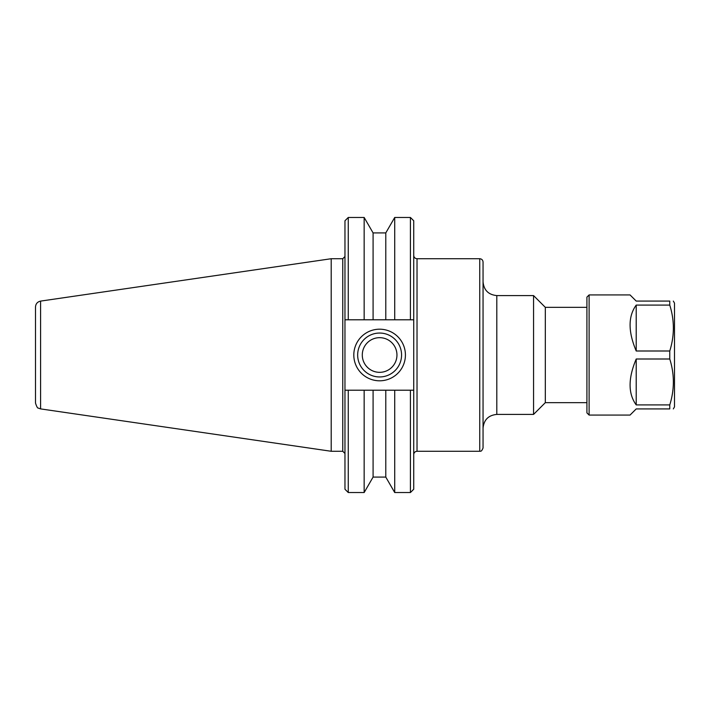 <?xml version="1.0" encoding="UTF-8"?>
<svg xmlns="http://www.w3.org/2000/svg" width="710" height="710" viewBox="0 0 710 710"><rect width="100%" height="100%" fill="white"/><g stroke="black" fill="none" stroke-linecap="round" stroke-linejoin="round"><path stroke-width="1.06" d="M401.567 355A21.948 21.948 0 0 1 368.641 374.01A21.948 21.948 0 0 1 368.641 335.99A21.948 21.948 0 0 1 401.567 355M405.419 355A25.8 25.8 0 0 0 366.715 332.653A25.8 25.8 0 0 0 366.715 377.347A25.8 25.8 0 0 0 405.419 355M394.716 390.207L348.264 390.207L348.264 492.536L344.962 489.234L344.962 390.207L348.264 390.207L344.962 390.207L344.962 319.793L385.787 319.793L385.787 232.924L394.716 217.464L410.424 217.464L413.726 220.766L413.726 319.793L410.424 319.793L413.726 319.793L413.726 390.207L410.424 390.207L413.726 390.207L413.726 489.234L410.424 492.536L410.424 390.207L394.716 390.207L394.716 492.536L410.424 492.536M479.747 258.724C481.753 258.919 482.853 260.02 483.048 262.026L483.048 447.974C481.185 452.687 480.209 450.752 479.747 451.276L479.747 258.724L417.027 258.724C415.022 258.529 413.921 257.428 413.726 255.422M496.805 295.582C488.445 294.765 483.865 290.186 483.048 281.826L483.048 428.174C483.865 419.814 488.445 415.235 496.805 414.418L496.805 295.582L533.556 295.582L533.556 414.418L496.805 414.418M344.962 319.793L344.962 220.766L348.264 217.464L364.159 217.464L364.159 319.793M40.585 301.102L40.585 408.898L38.402 408.117C37.594 408.356 36.627 406.652 35.5 403.014L35.5 306.986C35.74 303.773 37.435 301.812 40.585 301.102L331.206 258.724L331.206 451.276L342.761 451.276L344.962 453.477M331.206 258.724L342.761 258.724L342.761 451.276M533.556 295.582L545.324 307.35L545.324 402.65L533.556 414.418M545.324 307.35L586.913 307.35M410.424 217.464L410.424 319.793L394.716 319.793L394.716 217.464M348.264 319.793L348.264 217.464M362.286 355A17.333 17.333 0 0 0 379.619 372.333A17.333 17.333 0 0 0 396.952 355A17.333 17.333 0 0 0 379.619 337.667A17.333 17.333 0 0 0 362.286 355M385.787 319.793L394.716 319.793M373.087 319.793L373.087 232.924L364.159 217.464M394.716 492.536L385.787 477.076L385.787 390.207M385.787 477.076L373.087 477.076L373.087 390.207M373.087 477.076L364.159 492.536L364.159 390.207M673.328 408.916L674.5 406.883L674.5 303.117L673.328 301.084M669.77 301.084L636.213 301.084L630.045 294.925L589.114 294.925L589.114 415.075L630.045 415.075L636.213 408.916L669.77 408.916L669.77 404.913L636.213 404.913L636.213 359.003L669.77 359.003L669.77 350.997L636.213 350.997L636.213 305.087L669.77 305.087L669.77 301.084C674.553 301.084 674.553 301.084 669.77 301.084C674.553 301.084 674.553 301.084 669.77 301.084M669.77 305.087C674.553 320.396 674.553 335.697 669.77 350.997M669.77 359.003C674.553 374.303 674.553 389.604 669.77 404.913M669.77 408.916C674.553 408.916 674.553 408.916 669.77 408.916C674.553 408.916 674.553 408.916 669.77 408.916M636.213 350.997C628.048 331.614 628.048 316.314 636.213 305.087M636.213 404.913C628.048 393.686 628.048 378.386 636.213 359.003M589.114 294.925L586.913 297.126L586.913 412.874L589.114 415.075M479.747 451.276L417.027 451.276L417.027 258.724M417.027 451.276C415.022 451.471 413.921 452.572 413.726 454.578M342.761 258.724L344.962 256.523M545.324 402.65L586.913 402.65M40.585 408.898L331.206 451.276M385.787 232.924L373.087 232.924M348.264 492.536L364.159 492.536"/></g></svg>

